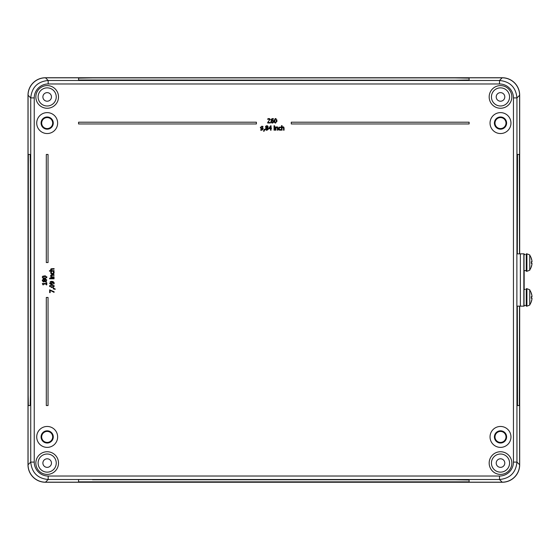 <?xml version="1.0" encoding="UTF-8"?>
<svg xmlns="http://www.w3.org/2000/svg" width="560" height="560" viewBox="0 0 560 560"><rect width="100%" height="100%" fill="white"/><g stroke="black" fill="none" stroke-linecap="round" stroke-linejoin="round"><path stroke-width="0.84" d="M92.512 479.759L455.168 479.759L469.119 479.997L469.119 481.859L469.119 480.004L455.168 479.759L92.512 479.759M78.561 479.997L78.561 481.859L78.561 479.997M78.561 481.859L469.119 481.859M469.119 78.141L469.119 80.003L455.168 80.241L78.561 79.996L78.561 78.141L92.512 77.896L455.168 77.896L469.119 78.141L469.119 79.996L455.168 80.241L92.512 80.241L78.561 80.003L78.561 78.141M30.191 154.462L28.336 154.462L30.191 154.462L30.373 164.927L30.191 154.462M28.336 154.462L28.154 395.073L28.336 405.538L30.191 405.538L30.373 395.073L30.191 405.538L28.336 405.538M30.373 395.073L30.373 164.927L30.373 395.073M519.344 154.462L517.489 154.462L517.307 253.848L517.489 154.462L519.344 154.462L519.526 253.848M517.489 405.538L517.307 306.152L517.489 405.538L519.344 405.538L517.489 405.538M519.526 306.152L519.344 405.538M519.617 253.848L519.617 95.242A17.444 17.437 -45 0 0 502.187 77.812L45.493 77.812A17.444 17.437 -135 0 0 28.063 95.242L28.063 464.758A17.444 17.437 135 0 0 45.493 482.188L502.187 482.188A17.444 17.437 45 0 0 519.617 464.758L519.617 306.152M504.791 463.071A4.284 4.284 0 0 1 498.358 466.788A4.284 4.284 0 0 1 498.358 459.361A4.284 4.284 0 0 1 504.791 463.071M504.791 96.929A4.284 4.284 0 0 1 498.358 100.639A4.284 4.284 0 0 1 498.358 93.212A4.284 4.284 0 0 1 504.791 96.929M51.464 463.071A4.284 4.284 0 0 1 45.038 466.788A4.284 4.284 0 0 1 45.038 459.361A4.284 4.284 0 0 1 51.464 463.071M51.464 96.929A4.284 4.284 0 0 1 45.038 100.639A4.284 4.284 0 0 1 45.038 93.212A4.284 4.284 0 0 1 51.464 96.929M516.943 253.848L516.943 97.923C515.886 87.353 510.076 81.543 499.506 80.486L499.506 83.972A13.951 13.951 -45 0 1 513.45 97.923L513.45 462.077L516.943 462.077L516.943 306.152M513.45 462.077A13.951 13.951 45 0 1 499.506 476.028L499.506 479.514C510.076 478.457 515.886 472.647 516.943 462.077L519.617 464.758M502.187 77.812L499.506 80.486L48.174 80.486C37.604 81.543 31.794 87.353 30.737 97.923L34.23 97.923A13.951 13.951 -135 0 1 48.174 83.972L499.506 83.972M499.506 476.028L48.174 476.028A13.951 13.951 135 0 1 34.23 462.077L30.737 462.077C31.794 472.647 37.604 478.457 48.174 479.514L499.506 479.514L502.187 482.188M511.833 96.929A11.333 11.333 0 0 1 494.837 106.743A11.333 11.333 0 0 1 494.837 87.115A11.333 11.333 0 0 1 511.833 96.929M58.513 463.071A11.333 11.333 0 0 1 41.51 472.885A11.333 11.333 0 0 1 41.51 453.257A11.333 11.333 0 0 1 58.513 463.071M511.833 463.071A11.333 11.333 0 0 1 494.837 472.885A11.333 11.333 0 0 1 494.837 453.257A11.333 11.333 0 0 1 511.833 463.071M58.513 96.929A11.333 11.333 0 0 1 41.51 106.743A11.333 11.333 0 0 1 41.51 87.115A11.333 11.333 0 0 1 58.513 96.929M51.317 273.945L50.68 272.685L50.932 271.705L51.562 271.705L51.163 272.692L52.423 273.651L53.662 272.692L53.263 271.705L53.893 271.705L54.138 272.951M52.752 274.211L53.725 273.798L54.068 272.139L53.613 273.896M51.03 273.7L50.68 272.685L51.128 273.798L52.423 274.232L51.898 274.183M51.128 273.798L50.68 272.685L51.128 273.798M50.932 271.705L50.68 272.685M51.898 273.588L52.402 273.651M50.981 275.065L54.075 274.785L54.075 275.345L51.436 275.457L52.178 275.345L51.191 275.975L51.59 276.836L54.075 276.836L54.075 277.396L50.75 277.396L51.121 276.836L50.659 275.828L50.96 276.64M51.919 274.785L50.708 275.471M51.436 275.457L51.191 275.975L51.436 275.457M54.131 282.94L54.103 283.836L53.529 283.836L53.648 283.255L52.171 281.96L52.479 282.884L52.213 282.023M51.086 284.221L49.973 283.801L51.086 284.221L52.22 283.738L50.82 284.2M49.616 283.199L49.952 283.78M54.103 283.836L53.459 281.834L51.597 281.351L50.176 281.659M51.597 281.351L52.024 281.365M52.325 281.407L52.675 281.484M53.459 281.834L53.998 282.485M51.03 284.718L52.857 284.746M54.082 285.565L54.082 286.601M53.599 287.154L51.331 287.476M49.644 286.601L49.644 285.565M42.84 276.157L45.57 275.898M46.788 276.71L46.788 277.753M45.57 278.565L43.715 278.593M43.001 278.397L42.357 276.71M43.246 279.23L43.617 279.251M44.079 279.468L44.429 279.902L43.386 279.223L42.308 280.112M44.429 279.902L45.549 279.118L44.604 279.622M46.823 280.098L45.689 279.118M45.78 281.981L46.494 281.631M45.563 282.002L44.422 281.253L45.563 282.002L44.926 281.827M44.401 281.253L43.421 281.89L44.247 281.484M43.687 281.862L43.05 281.834M43.421 281.89L42.259 280.56L43.421 281.89M42.959 284.872L42.343 283.5L46.333 283.5L46.333 282.709L46.788 282.709L46.788 284.872L46.333 284.872L46.333 284.067L43.365 284.067L43.365 284.872L42.959 284.872M283.409 127.582L282.898 127.337L283.521 128.317L282.898 127.337L282.051 127.736L282.051 130.179L281.498 130.179L281.498 125.629L282.051 125.629L282.051 127.274L283.045 126.819L282.247 127.113M283.794 127.134L284.067 128.058L283.395 126.868M282.898 127.337L282.051 127.736L282.898 127.337M281.001 127.085L278.936 127.281L281.001 127.085L281.001 127.701L280.021 127.316L279.076 128.548L280.021 129.773L281.001 129.374L281.001 129.997L279.776 130.235M281.001 129.997L280.035 130.256L278.789 129.647M278.523 128.821L278.936 129.836L278.53 128.226M278.509 128.548L279.104 127.12M277.69 127.134L277.963 130.179L277.41 130.179L277.305 127.582L277.41 128.317L276.794 127.337L275.947 127.736L275.947 130.179L275.394 130.179L275.394 126.91L275.947 127.274L276.934 126.819L276.143 127.113M277.963 128.058L277.291 126.868M277.305 127.582L275.947 127.736L277.305 127.582M267.687 125.944L268.128 127.064M267.89 127.547L268.156 126.833L267.281 125.769M267.491 127.855L268.268 128.961L267.764 128.03M266.574 130.256L265.797 129.906L266.847 130.277L268.198 129.381M265.426 128.975L266.161 127.848L265.426 128.975L265.797 129.906L265.433 128.835M266.161 127.848L265.531 126.868L265.944 127.687M265.559 127.12L265.657 126.35M266.133 125.888L266.847 125.72L265.531 126.868M260.729 129.64L261.268 129.759L260.701 129.64L261.191 130.263L260.701 130.2M261.268 129.759L262.542 128.303L261.632 128.604L262.423 128.38M260.792 128.352L260.323 127.239L260.792 128.352L261.632 128.604L260.624 128.191M263.025 126.749L262.766 126.238M261.583 130.235L262.668 129.57L263.13 128.163M263.088 128.45L263.018 128.8M262.668 129.57L262.08 130.074M276.864 119.826L276.892 121.66M275.625 123.095L275.044 123.004M274.498 122.535L274.239 119.833M275.044 118.643L276.073 118.643M272.475 118.594L273.343 118.622L273.343 119.182L272.769 119.07L273.315 119.182L272.769 119.07L271.495 120.519L272.405 120.218L273.42 120.638M273.217 120.456L273.721 121.59L273.308 122.682L272.111 123.081M273.245 120.477L273.721 121.59L273.245 120.477L273.721 121.59L273.245 120.477L271.495 120.519M270.9 121.359L271.376 122.696L272.335 123.095L271.208 122.486M271.334 119.322L271.019 120.036M273.343 118.622L271.39 119.238M271.733 118.902L272.083 118.699M268.499 121.604L269.612 119.784L268.863 119.056L267.785 119.434L267.785 118.811L268.905 118.552L267.932 118.748M269.843 118.86L270.2 119.749L269.346 118.601M268.863 119.056L268.24 119.196L269.395 119.231L269.612 119.784L267.974 122.115M50.981 268.863L54.075 268.583L54.075 269.143L51.436 269.248L52.178 269.143L51.191 269.773L51.59 270.634L54.075 270.634L54.075 271.194L49.448 271.194L49.448 270.634L51.121 270.634L50.659 269.626L50.96 270.431M50.694 269.899L50.708 269.269M505.995 436.919A5.495 5.495 0 0 0 497.756 432.159A5.495 5.495 0 0 0 497.756 441.679A5.495 5.495 0 0 0 505.995 436.919M506.604 436.919A6.104 6.104 0 0 1 497.448 442.204A6.104 6.104 0 0 1 497.448 431.634A6.104 6.104 0 0 1 506.604 436.919M52.675 123.081A5.495 5.495 0 0 0 44.429 118.321A5.495 5.495 0 0 0 44.429 127.841A5.495 5.495 0 0 0 52.675 123.081M53.284 123.081A6.104 6.104 0 0 1 44.128 128.366A6.104 6.104 0 0 1 44.128 117.796A6.104 6.104 0 0 1 53.284 123.081M52.675 436.919A5.495 5.495 0 0 0 44.429 432.159A5.495 5.495 0 0 0 44.429 441.679A5.495 5.495 0 0 0 52.675 436.919M53.284 436.919A6.104 6.104 0 0 1 44.128 442.204A6.104 6.104 0 0 1 44.128 431.634A6.104 6.104 0 0 1 53.284 436.919M505.995 123.081A5.495 5.495 0 0 0 497.756 118.321A5.495 5.495 0 0 0 497.756 127.841A5.495 5.495 0 0 0 505.995 123.081M506.604 123.081A6.104 6.104 0 0 1 497.448 128.366A6.104 6.104 0 0 1 497.448 117.796A6.104 6.104 0 0 1 506.604 123.081M51.919 268.583L50.659 269.626M267.694 122.381L267.694 123.004L270.382 123.004L270.382 122.5L268.24 122.5M267.82 119.434L268.24 119.196M272.335 123.095L273.308 122.682L273.721 121.59M272.342 122.619L273.126 121.611L272.342 122.619L271.796 122.367L271.495 120.946L272.832 120.855L273.126 121.611L272.272 120.701L271.488 121.219M272.832 120.855L271.495 120.946M274.162 120.827L275.555 123.095L276.948 120.82L275.555 118.552L274.162 120.827M274.764 120.421L274.904 122.143L275.555 122.612L276.199 122.15L275.555 122.612L274.904 122.143L274.911 119.497L275.555 119.042L276.199 119.49L276.199 122.15L276.339 120.281M275.555 119.042L274.806 119.924M276.304 119.917L276.199 119.49M260.911 127.211L261.212 127.974L262.549 127.883L261.212 127.974L260.911 127.211L261.702 126.21L262.556 127.61L262.248 126.455M261.765 128.121L262.556 127.61M263.613 131.264L264.04 131.264L264.859 129.346L264.124 129.346L263.613 131.264M267.582 126.84L267.148 127.708L266.532 127.435L266.119 126.805L266.84 126.154L267.582 126.84L266.84 126.154M266.497 129.766L267.666 129.017L266.854 129.843L266.014 128.933L266.511 128.002L267.666 129.017L266.511 128.002M266.119 126.805L267.148 127.708L266.532 127.435M266.014 128.933L266.091 129.332M271.082 130.179L271.082 128.681L271.6 128.212L271.082 128.212L271.082 125.818L270.55 125.818L268.597 128.681L270.522 128.681L270.522 130.179L271.082 130.179M270.522 128.212L269.059 128.212L270.522 126.511L270.522 128.212M274.036 126.91L274.036 130.179L274.582 130.179L274.582 126.91L274.036 126.91M274.001 125.79L274.001 126.364L274.624 126.364L274.624 125.79L274.001 125.79M280.021 127.316L280.595 127.456M283.521 128.317L283.521 130.179L284.067 130.179L284.067 128.058M43.393 279.804L44.275 280.252L44.002 280.875L43.351 281.295L42.693 280.56L43.393 279.804L42.693 280.56M45.605 279.727L46.445 280.553L45.521 281.4L44.569 280.896L45.605 279.727L44.849 280.245L44.849 281.19M43.351 281.295L44.002 280.875L43.351 281.295M45.143 281.344L45.521 281.4M44.576 278.649L46.879 277.228L44.569 275.814L42.266 277.228L44.576 278.649M46.389 277.228L45.92 276.577L46.389 277.228L45.906 277.893L43.225 277.893L42.756 277.228L43.218 276.584L45.92 276.577L43.218 276.584L42.756 277.228L43.225 277.893M44.576 278.047L45.906 277.893M54.075 292.355L54.075 291.725L49.651 289.807L49.651 292.621L50.169 292.621L50.169 290.332L54.075 292.355M55.181 289.373L55.181 288.932L53.228 288.106L53.228 288.848L55.181 289.373M51.863 287.497L54.173 286.076L51.863 284.662L49.56 286.076L51.863 287.497M53.214 285.425L53.676 286.076L53.2 286.741L50.519 286.741L50.05 286.076L50.512 285.432L53.214 285.425L50.512 285.432L50.05 286.076L50.519 286.741L53.2 286.741L53.676 286.076L53.214 285.425M51.744 281.96L51.835 283.318L51.065 283.619L50.043 282.814L51.464 281.946L50.043 282.814M51.065 283.619L51.835 283.318M50.75 278.782L54.075 278.782L54.075 278.222L50.75 278.222L50.75 278.782M49.616 278.817L50.197 278.817L50.197 278.18L49.616 278.18L49.616 278.817M51.59 276.836L51.191 275.975M78.561 123.956L78.561 122.206L256.403 122.206L256.403 123.956L78.561 123.956M48.048 405.538L46.305 405.538L46.305 297.437L48.048 297.437L48.048 405.538M48.048 154.462L48.048 262.563L46.305 262.563L46.305 154.462L48.048 154.462M291.277 123.956L291.277 122.206L469.119 122.206L469.119 123.956L291.277 123.956M57.638 123.081A10.458 10.458 0 0 1 41.951 132.139A10.458 10.458 0 0 1 41.951 114.023A10.458 10.458 0 0 1 57.638 123.081M57.638 436.919A10.458 10.458 0 0 1 41.951 445.977A10.458 10.458 0 0 1 41.951 427.861A10.458 10.458 0 0 1 57.638 436.919M510.965 436.919A10.458 10.458 0 0 1 495.271 445.977A10.458 10.458 0 0 1 495.271 427.861A10.458 10.458 0 0 1 510.965 436.919M510.965 123.081A10.458 10.458 0 0 1 495.271 132.139A10.458 10.458 0 0 1 495.271 114.023A10.458 10.458 0 0 1 510.965 123.081M56.245 96.929A9.065 9.065 0 0 0 42.644 89.075A9.065 9.065 0 0 0 42.644 104.776A9.065 9.065 0 0 0 56.245 96.929M509.565 463.071A9.065 9.065 0 0 0 495.971 455.224A9.065 9.065 0 0 0 495.971 470.925A9.065 9.065 0 0 0 509.565 463.071M56.245 463.071A9.065 9.065 0 0 0 42.644 455.224A9.065 9.065 0 0 0 42.644 470.925A9.065 9.065 0 0 0 56.245 463.071M509.565 96.929A9.065 9.065 0 0 0 495.971 89.075A9.065 9.065 0 0 0 495.971 104.776A9.065 9.065 0 0 0 509.565 96.929M519.68 306.152L519.68 464.821A17.444 17.437 45 0 1 502.25 482.251L45.43 482.251A17.444 17.437 135 0 1 28 464.821L28 95.179A17.444 17.437 -135 0 1 45.43 77.749L502.25 77.749A17.444 17.437 -45 0 1 519.68 95.179L519.68 253.848M524.16 305.459L524.16 306.152L520.366 306.152L520.366 253.848L516.88 253.848L516.88 306.152L520.366 306.152L520.366 253.848L524.16 253.848L524.16 254.555M524.006 281.743L524.006 278.257L524.006 281.743M523.852 306.152L523.852 253.848L523.852 306.152M524.16 270.585L524.16 289.422M525.252 289.415L523.999 289.429L524.006 305.459L526.211 305.459M525.252 254.541L523.999 254.555L524.006 270.585L526.211 270.585M531.398 258.594A12.544 12.502 55.1 0 1 531.986 261.331L532 261.842L531.965 261.331A12.544 12.46 65.1 0 0 531.356 258.552L531.216 258.979M531.958 261.842L531.321 261.905L531.958 261.842L531.965 261.331L531.958 261.842A12.544 0.63 175 0 0 531.3 261.758L531.3 263.368A12.544 0.63 5 0 0 531.958 263.284L531.965 263.802A12.544 12.46 114.9 0 1 531.356 266.574L531.216 266.154M526.911 271.285C529.438 270.396 530.39 269.906 529.76 269.808L529.76 255.325C530.39 255.227 529.438 254.73 526.911 253.848L526.911 271.285L526.274 271.285L526.274 253.848L526.911 253.848M531.398 266.539A12.544 12.502 124.9 0 0 531.986 263.802L532 263.284L531.321 263.228L531.958 263.284L531.965 263.802L532 263.284L531.321 263.228L531.958 263.284M531.216 293.846L531.356 293.426A12.544 12.46 65.1 0 1 531.965 296.198L531.958 296.716A12.544 0.63 175 0 0 531.3 296.632L531.3 298.242A12.544 0.63 5 0 0 531.958 298.158L531.965 298.669A12.544 12.46 114.9 0 1 531.356 301.448L531.216 301.021M526.911 306.152C529.438 305.27 530.39 304.773 529.76 304.675L529.76 290.192C530.39 290.094 529.438 289.604 526.911 288.715L526.911 306.152L526.274 306.152L526.274 288.715L526.911 288.715M531.958 296.716L531.321 296.772L532 296.716L531.965 296.198L531.958 296.716L531.321 296.772L532 296.716L531.986 296.198A12.544 12.502 55.1 0 0 531.398 293.461M531.398 301.406A12.544 12.502 124.9 0 0 531.986 298.669L532 298.158L531.321 298.095L531.958 298.158L531.965 298.669L532 298.158L531.321 298.095L531.958 298.158M520.366 306.152L520.366 253.848M513.45 97.923L516.943 97.923L519.617 95.242M45.493 77.812L48.174 80.486L48.174 83.972M48.174 476.028L48.174 479.514L45.493 482.188M28.063 95.242L30.737 97.923L30.737 462.077L28.063 464.758M34.23 462.077L34.23 97.923M531.44 263.235L531.44 261.891M531.44 298.109L531.44 296.765M531.461 261.772L531.461 263.361M531.405 258.636L531.377 258.482A12.551 12.551 0 0 0 529.76 255.325M531.321 263.354L531.321 261.772M531.405 266.497L531.377 266.651A12.551 12.551 0 0 1 529.76 269.801M531.321 298.228L531.321 296.646M531.405 301.364L531.377 301.518A12.551 12.551 0 0 1 529.76 304.675M531.461 296.639L531.461 298.228M531.405 293.503L531.377 293.349A12.551 12.551 0 0 0 529.76 290.199"/></g></svg>
